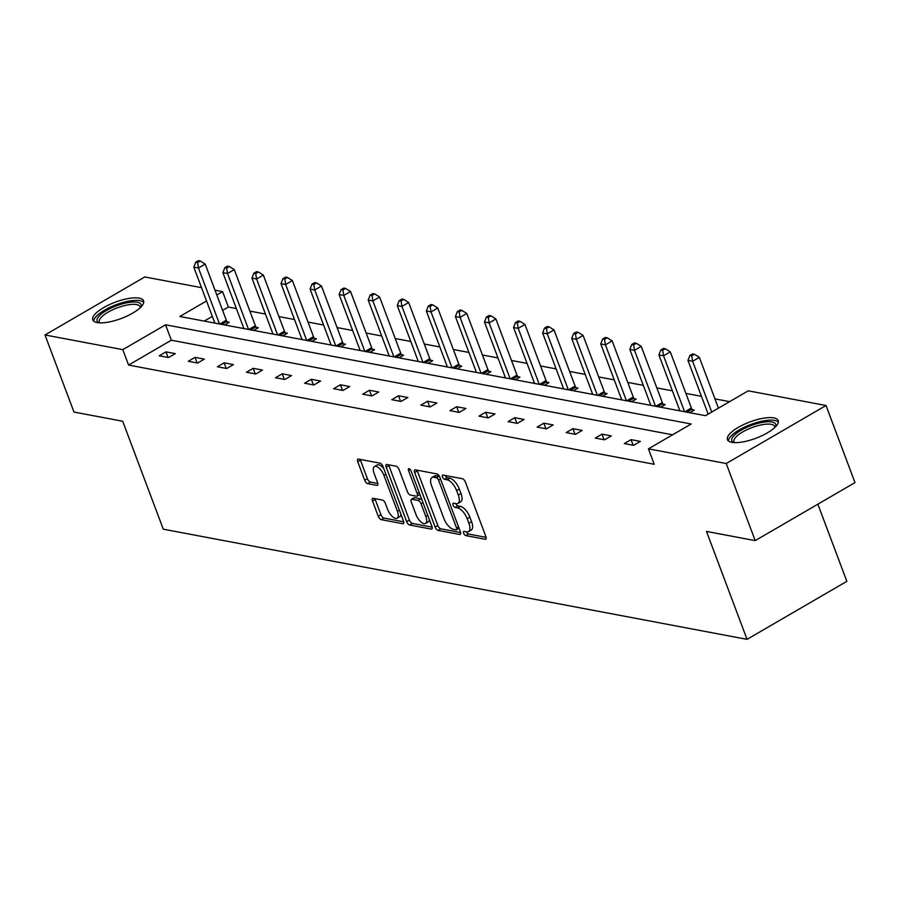 <?xml version="1.0" encoding="UTF-8"?>
<svg xmlns="http://www.w3.org/2000/svg" width="900" height="900" viewBox="0 0 900 900"><rect width="100%" height="100%" fill="white"/><g stroke="black" fill="none" stroke-linecap="round" stroke-linejoin="round"><path stroke-width="1.35" d="M463.669 533.239A2.385 1.057 -120.2 0 0 465.75 535.601L485.179 539.269A3.409 1.508 -120.2 0 0 485.764 539.19A3.409 1.508 -120.2 0 0 485.876 536.58L465.401 482.096A3.409 1.508 -120.2 0 0 462.431 478.733L442.991 475.065A2.385 1.057 -120.2 0 0 442.598 475.11A2.385 1.057 -120.2 0 0 442.507 476.944A2.385 1.057 -120.2 0 0 444.589 479.295L447.109 479.779A10.924 4.826 -120.2 0 1 456.593 490.567L458.303 495.101A10.924 4.826 -120.2 0 1 457.942 503.438A10.924 4.826 -120.2 0 1 456.086 503.685L453.577 503.213A2.385 1.057 -120.2 0 0 453.173 503.269A2.385 1.057 -120.2 0 0 453.094 505.091A2.385 1.057 -120.2 0 0 455.175 507.442L457.684 507.926A10.924 4.826 -120.2 0 1 467.179 518.715L468.889 523.249A10.924 4.826 -120.2 0 1 468.517 531.596A10.924 4.826 -120.2 0 1 466.673 531.832L464.152 531.36A2.385 1.057 -120.2 0 0 463.748 531.416A2.385 1.057 -120.2 0 0 463.669 533.239M466.414 531.788A2.385 1.057 -120.2 0 0 468.45 534.026L486.113 537.356M445.252 475.493A2.385 1.057 -120.2 0 0 447.289 477.731L449.798 478.204L447.109 479.779M455.839 503.64A2.385 1.057 -120.2 0 0 457.864 505.879L460.384 506.351L457.684 507.926M139.23 298.125A27.124 8.685 159.4 0 1 143.584 300.814A27.124 8.685 159.4 0 1 127.249 315.956A27.124 8.685 159.4 0 1 97.155 322.582A27.124 8.685 159.4 0 1 92.801 319.894A27.124 8.685 159.4 0 1 109.136 304.751A27.124 8.685 159.4 0 1 139.23 298.125M773.876 417.892A27.124 8.685 159.4 0 1 778.219 420.581A27.124 8.685 159.4 0 1 761.895 435.724A27.124 8.685 159.4 0 1 731.79 442.35A27.124 8.685 159.4 0 1 727.447 439.661A27.124 8.685 159.4 0 1 743.771 424.519A27.124 8.685 159.4 0 1 773.876 417.892M373.185 498.308A3.409 1.508 -120.2 0 0 372.611 498.375A3.409 1.508 -120.2 0 0 372.499 500.985L378.236 516.274A3.409 1.508 -120.2 0 0 381.206 519.637L402.784 523.71A3.409 1.508 -120.2 0 0 403.369 523.642A3.409 1.508 -120.2 0 0 403.481 521.033L383.006 466.549A3.409 1.508 -120.2 0 0 380.036 463.185L358.447 459.101A3.409 1.508 -120.2 0 0 357.874 459.18A3.409 1.508 -120.2 0 0 357.761 461.79L364.702 480.251A3.409 1.508 -120.2 0 0 367.673 483.626L376.909 485.37A3.409 1.508 -120.2 0 0 377.483 485.291A3.409 1.508 -120.2 0 0 377.595 482.681L374.152 473.524A9.135 4.027 -120.2 0 1 374.456 466.56A9.135 4.027 -120.2 0 1 383.94 475.38L397.418 511.245A9.135 4.027 -120.2 0 1 397.114 518.209A9.135 4.027 -120.2 0 1 387.641 509.4L385.391 503.415A3.409 1.508 -120.2 0 0 382.421 500.051L373.185 498.308M206.528 300.971L179.843 316.485L705.476 415.676L748.226 390.825L826.02 405.506L855 482.603L755.201 540.619L706.477 531.416L747.045 639.349L163.271 529.178L122.704 421.245L73.98 412.054L45 334.969L144.799 276.952L201.521 287.651M755.201 540.619L726.221 463.522L648.428 448.841L691.189 423.99L165.544 324.799L122.794 349.65L45 334.969M672.581 434.801L171.338 340.211L128.588 365.062L654.221 464.265L648.428 448.841M128.588 365.062L122.794 349.65M435.116 527.006A3.409 1.508 -120.2 0 0 438.086 530.381L459.664 534.454A3.409 1.508 -120.2 0 0 460.249 534.375A3.409 1.508 -120.2 0 0 460.361 531.765L439.886 477.281A3.409 1.508 -120.2 0 0 436.916 473.918L415.339 469.845A3.409 1.508 -120.2 0 0 414.754 469.912A3.409 1.508 -120.2 0 0 414.641 472.522L435.116 527.006L437.816 525.431A3.409 1.508 -120.2 0 0 440.786 528.806L460.598 532.541M431.224 529.087L409.646 525.004A3.409 1.508 -120.2 0 1 406.676 521.64L386.201 467.156A3.409 1.508 -120.2 0 1 386.314 464.546A3.409 1.508 -120.2 0 1 386.899 464.479L396.135 466.223A3.409 1.508 -120.2 0 1 399.094 469.586L407.396 491.681A3.409 1.508 -120.2 0 0 410.366 495.056L416.498 496.215A3.409 1.508 -120.2 0 0 417.071 496.136A3.409 1.508 -120.2 0 0 417.184 493.526L408.544 470.531A2.385 1.057 -120.2 0 1 408.623 468.709A2.385 1.057 -120.2 0 1 411.098 471.015L431.921 526.399A3.409 1.508 -120.2 0 1 431.809 529.009A3.409 1.508 -120.2 0 1 431.224 529.087L432.157 528.536M826.02 405.506L726.221 463.522M747.045 639.349L846.844 581.332L817.852 504.191M253.71 330.424L258.3 327.757L256.219 327.364M311.839 341.392L316.44 338.726L314.359 338.332M369.979 352.361L374.569 349.695L372.488 349.301M428.119 363.341L432.709 360.664L430.627 360.27M486.248 374.31L490.849 371.632L488.756 371.25M544.387 385.279L548.977 382.613L546.896 382.219M602.516 396.248L607.117 393.581L605.025 393.188M660.656 407.228L665.246 404.55L663.165 404.156M729.63 401.647L714.96 398.88M701.46 396.326L685.89 393.39M672.39 390.836L656.831 387.9M643.32 385.358L627.761 382.421M614.261 379.868L598.691 376.931M585.191 374.389L569.621 371.452M556.121 368.899L540.562 365.963M527.051 363.409L511.493 360.473M497.993 357.93L482.423 354.994M468.923 352.44L453.353 349.504M439.853 346.961L424.282 344.025M410.782 341.471L395.224 338.535M381.713 335.981L366.154 333.045M352.654 330.502L337.084 327.566M323.584 325.012L308.014 322.076M294.514 319.534L278.955 316.586M265.444 314.044L249.885 311.108M236.385 308.554L228.386 307.046L222.615 310.41M212.321 316.395L204.244 321.086M689.726 412.706L694.316 410.04L692.235 409.646M631.586 401.738L636.176 399.071L634.095 398.678M573.457 390.769L578.048 388.091L575.966 387.697M515.317 379.789L519.908 377.123L517.826 376.729M457.178 368.82L461.779 366.154L459.686 365.76M399.049 357.851L403.639 355.185L401.558 354.791M340.909 346.882L345.51 344.205L343.418 343.811M282.78 335.914L287.37 333.236L285.289 332.843M224.64 324.934L229.241 322.267L227.149 321.874M215.021 290.205L222.593 291.634L216.821 294.986M228.386 307.046L222.593 291.634M171.338 340.211L165.544 324.799M165.971 351.866L175.286 353.621L168.547 357.548L159.232 355.793L165.971 351.866L168.075 357.457M195.041 357.356L204.356 359.111L197.618 363.037L188.303 361.271L195.041 357.356L197.145 362.947M224.111 362.835L233.426 364.601L226.676 368.516L217.361 366.761L224.111 362.835L226.204 368.426M253.181 368.325L262.496 370.08L255.746 374.006L246.431 372.24L253.181 368.325L255.274 373.916M282.24 373.815L291.555 375.57L284.816 379.485L275.501 377.73L282.24 373.815L284.344 379.395M311.31 379.294L320.625 381.06L313.886 384.975L304.571 383.22L311.31 379.294L313.414 384.885M340.38 384.784L349.695 386.539L342.956 390.465L333.63 388.699L340.38 384.784L342.484 390.375M369.45 390.262L378.765 392.029L372.015 395.944L362.7 394.189L369.45 390.262L371.543 395.854M398.509 395.752L407.835 397.507L401.085 401.434L391.77 399.679L398.509 395.752L400.613 401.344M427.579 401.243L436.894 402.998L430.155 406.912L420.84 405.157L427.579 401.243L429.683 406.822M456.649 406.721L465.964 408.488L459.225 412.402L449.91 410.647L456.649 406.721L458.752 412.312M485.719 412.211L495.034 413.966L488.295 417.892L478.969 416.126L485.719 412.211L487.822 417.803M514.789 417.701L524.104 419.456L517.354 423.371L508.039 421.616L514.789 417.701L516.881 423.281M543.847 423.18L553.163 424.935L546.424 428.861L537.109 427.106L543.847 423.18L545.951 428.771M572.918 428.67L582.232 430.425L575.494 434.34L566.179 432.585L572.918 428.67L575.021 434.261M601.988 434.149L611.303 435.915L604.564 439.83L595.249 438.075L601.988 434.149L604.091 439.74M631.058 439.639L640.373 441.394L633.623 445.32L624.308 443.554L631.058 439.639L633.15 445.23M468.517 531.596L471.218 530.021A10.924 4.826 -120.2 0 0 471.577 521.685L468.889 523.249M460.384 506.351A10.924 4.826 -120.2 0 1 469.879 517.14L471.577 521.685M457.942 503.438L460.642 501.874A10.924 4.826 -120.2 0 0 461.002 493.537L458.303 495.101M449.798 478.204A10.924 4.826 -120.2 0 1 459.293 488.993L461.002 493.537M417.105 470.171A3.409 1.508 -120.2 0 0 417.341 470.959L437.816 525.431M456.064 529.83A2.385 1.057 -120.2 0 0 456.469 529.774A2.385 1.057 -120.2 0 0 456.548 527.951L438.57 480.127A2.385 1.057 -120.2 0 0 436.5 477.776L433.845 477.27A10.924 4.826 -120.2 0 0 432 477.517A10.924 4.826 -120.2 0 0 431.629 485.854L443.914 518.546A10.924 4.826 -120.2 0 0 453.409 529.335L456.064 529.83M439.402 476.269A2.385 1.057 -120.2 0 0 439.189 476.201L436.5 477.776M432 477.517L434.689 475.942A10.924 4.826 -120.2 0 1 436.545 475.706L439.189 476.201M432.157 527.175L412.346 523.44L409.646 525.004M388.665 464.805A3.409 1.508 -120.2 0 0 388.901 465.593L409.376 520.065A3.409 1.508 -120.2 0 0 412.346 523.44M419.197 494.64A3.409 1.508 -120.2 0 0 419.771 494.572A3.409 1.508 -120.2 0 0 419.918 494.46M416.014 514.609A9.135 4.027 -120.2 0 0 425.498 523.429A9.135 4.027 -120.2 0 0 425.801 516.454L421.054 503.82A3.409 1.508 -120.2 0 0 418.084 500.445L411.964 499.298A3.409 1.508 -120.2 0 0 411.379 499.365A3.409 1.508 -120.2 0 0 411.266 501.975L416.014 514.609M425.498 523.429L428.197 521.865A9.135 4.027 -120.2 0 0 429.345 519.559M421.762 499.387A3.409 1.508 -120.2 0 0 420.784 498.881L418.084 500.445M411.379 499.365L414.079 497.801A3.409 1.508 -120.2 0 1 414.652 497.723L420.784 498.881M397.114 518.209L399.814 516.645A9.135 4.027 -120.2 0 0 400.961 514.35M383.839 468.765A9.135 4.027 -120.2 0 0 377.156 464.996L374.456 466.56M360.225 459.439A3.409 1.508 -120.2 0 0 360.461 460.215L367.402 478.688A3.409 1.508 -120.2 0 0 370.361 482.051L377.831 483.469M374.963 498.634A3.409 1.508 -120.2 0 0 375.188 499.421L380.936 514.699A3.409 1.508 -120.2 0 0 383.906 518.074L403.718 521.809M718.447 408.139L699.356 357.356L692.617 361.282L687.96 360.394L708.154 414.124M711.709 412.065L692.617 361.282L691.729 355.826L694.429 354.262L692.572 353.914L689.873 355.478L691.729 355.826M687.96 360.394L689.873 355.478M694.429 354.262L699.356 357.356M692.944 410.839L691.954 409.174A3.476 1.53 59.8 0 1 691.38 407.993L670.286 351.877L663.548 355.793L658.89 354.915L679.916 410.861M684.574 411.739L663.548 355.793L662.67 350.348L665.359 348.772L663.502 348.424L660.803 349.988L662.67 350.348M658.89 354.915L660.803 349.988M665.359 348.772L670.286 351.877M663.874 405.349L662.884 403.684A3.476 1.53 59.8 0 1 662.321 402.514L641.227 346.387L634.477 350.303L629.82 349.425L650.846 405.371M655.504 406.249L634.477 350.303L633.6 344.858L636.3 343.294L634.433 342.934L631.732 344.509L633.6 344.858M629.82 349.425L631.732 344.509M636.3 343.294L641.227 346.387M733.624 442.586A23.468 7.515 159.4 0 1 733.759 435.825A23.468 7.515 159.4 0 1 760.624 422.73A23.468 7.515 159.4 0 1 775.496 426.848M774.821 427.511A21.735 6.952 -20.6 0 0 774.686 426.488A21.735 6.952 -20.6 0 0 757.631 425.756A21.735 6.952 -20.6 0 0 735.829 437.13A21.735 6.952 -20.6 0 0 733.995 441.776A21.735 6.952 -20.6 0 0 734.569 442.642M778.365 422.123A26.944 8.629 -20.6 0 0 756.18 422.674A26.944 8.629 -20.6 0 0 730.8 436.309A26.944 8.629 -20.6 0 0 728.359 440.921M98.978 322.819A23.468 7.515 159.4 0 1 99.124 316.058A23.468 7.515 159.4 0 1 125.978 302.963A23.468 7.515 159.4 0 1 140.861 307.08M140.175 307.744A21.735 6.952 -20.6 0 0 140.04 306.72A21.735 6.952 -20.6 0 0 122.996 305.989A21.735 6.952 -20.6 0 0 101.183 317.363A21.735 6.952 -20.6 0 0 99.36 322.009A21.735 6.952 -20.6 0 0 99.922 322.875M143.73 302.355A26.944 8.629 -20.6 0 0 121.545 302.906A26.944 8.629 -20.6 0 0 96.165 316.541A26.944 8.629 -20.6 0 0 93.712 321.154M634.804 399.87L633.814 398.205A3.476 1.53 59.8 0 1 633.251 397.024L612.158 340.897L605.408 344.824L600.75 343.946L621.776 399.881M626.445 400.77L605.408 344.824L604.53 339.368L607.23 337.804L605.363 337.455L602.663 339.019L604.53 339.368M600.75 343.946L602.663 339.019M607.23 337.804L612.158 340.897M605.734 394.38L604.755 392.715A3.476 1.53 59.8 0 1 604.181 391.534L583.087 335.419L576.349 339.334L571.691 338.456L592.717 394.402M597.375 395.28L576.349 339.334L575.46 333.889L578.16 332.325L576.293 331.965L573.604 333.54L575.46 333.889M571.691 338.456L573.604 333.54M578.16 332.325L583.087 335.419M576.664 388.89L575.685 387.225A3.476 1.53 59.8 0 1 575.111 386.055L554.017 329.929L547.279 333.855L542.621 332.966L563.648 388.912M568.305 389.79L547.279 333.855L546.39 328.399L549.09 326.835L547.234 326.486L544.534 328.05L546.39 328.399M542.621 332.966L544.534 328.05M549.09 326.835L554.017 329.929M547.605 383.411L546.615 381.746A3.476 1.53 59.8 0 1 546.053 380.565L524.947 324.45L518.209 328.365L513.551 327.488L534.577 383.434M539.235 384.311L518.209 328.365L517.331 322.92L520.02 321.345L518.164 320.996L515.464 322.56L517.331 322.92M513.551 327.488L515.464 322.56M520.02 321.345L524.947 324.45M518.535 377.921L517.545 376.256A3.476 1.53 59.8 0 1 516.983 375.075L495.889 318.96L489.139 322.875L484.481 321.998L505.507 377.944M510.165 378.821L489.139 322.875L488.261 317.43L490.961 315.866L489.094 315.506L486.394 317.081L488.261 317.43M484.481 321.998L486.394 317.081M490.961 315.866L495.889 318.96M489.465 372.442L488.475 370.766A3.476 1.53 59.8 0 1 487.912 369.596L466.819 313.47L460.069 317.396L455.411 316.519L476.449 372.454M481.106 373.343L460.069 317.396L459.191 311.94L461.891 310.376L460.024 310.027L457.335 311.591L459.191 311.94M455.411 316.519L457.335 311.591M461.891 310.376L466.819 313.47M460.395 366.952L459.416 365.287A3.476 1.53 59.8 0 1 458.843 364.106L437.749 307.991L431.01 311.906L426.353 311.029L447.379 366.975M452.036 367.853L431.01 311.906L430.121 306.461L432.821 304.886L430.954 304.537L428.265 306.113L430.121 306.461M426.353 311.029L428.265 306.113M432.821 304.886L437.749 307.991M431.336 361.463L430.346 359.798A3.476 1.53 59.8 0 1 429.772 358.627L408.679 302.501L401.94 306.428L397.282 305.539L418.309 361.485M422.966 362.363L401.94 306.428L401.062 300.971L403.751 299.407L401.895 299.059L399.195 300.623L401.062 300.971M397.282 305.539L399.195 300.623M403.751 299.407L408.679 302.501M402.266 355.984L401.276 354.319A3.476 1.53 59.8 0 1 400.714 353.137L379.62 297.011L372.87 300.938L368.213 300.06L389.239 356.006M393.896 356.884L372.87 300.938L371.993 295.493L374.692 293.918L372.825 293.569L370.125 295.132L371.993 295.493M368.213 300.06L370.125 295.132M374.692 293.918L379.62 297.011M373.196 350.494L372.206 348.829A3.476 1.53 59.8 0 1 371.644 347.647L350.55 291.532L343.8 295.447L339.142 294.57L360.169 350.516M364.826 351.394L343.8 295.447L342.923 290.002L345.623 288.439L343.755 288.079L341.055 289.654L342.923 290.002M339.142 294.57L341.055 289.654M345.623 288.439L350.55 291.532M344.126 345.015L343.136 343.339A3.476 1.53 59.8 0 1 342.574 342.169L321.48 286.043L314.741 289.969L310.072 289.091L331.11 345.026M335.767 345.915L314.741 289.969L313.853 284.512L316.553 282.949L314.685 282.6L311.996 284.164L313.853 284.512M310.072 289.091L311.996 284.164M316.553 282.949L321.48 286.043M315.056 339.525L314.077 337.86A3.476 1.53 59.8 0 1 313.504 336.679L292.41 280.564L285.671 284.479L281.014 283.601L302.04 339.548M306.697 340.425L285.671 284.479L284.782 279.034L287.483 277.459L285.626 277.11L282.926 278.685L284.782 279.034M281.014 283.601L282.926 278.685M287.483 277.459L292.41 280.564M285.998 334.035L285.007 332.37A3.476 1.53 59.8 0 1 284.434 331.2L263.34 275.074L256.601 279L251.944 278.111L272.97 334.058M277.627 334.935L256.601 279L255.724 273.544L258.412 271.98L256.556 271.631L253.856 273.195L255.724 273.544M251.944 278.111L253.856 273.195M258.412 271.98L263.34 275.074M256.928 328.556L255.938 326.891A3.476 1.53 59.8 0 1 255.375 325.71L234.281 269.584L227.531 273.51L222.874 272.632L243.9 328.579M248.558 329.456L227.531 273.51L226.654 268.065L229.354 266.49L227.486 266.141L224.786 267.705L226.654 268.065M222.874 272.632L224.786 267.705M229.354 266.49L234.281 269.584M227.857 323.066L226.868 321.401A3.476 1.53 59.8 0 1 226.305 320.22L205.211 264.105L198.461 268.02L193.804 267.142L214.841 323.089M219.499 323.966L198.461 268.02L197.584 262.575L200.284 261.011L198.416 260.651L195.716 262.226L197.584 262.575M193.804 267.142L195.716 262.226M200.284 261.011L205.211 264.105M468.45 534.026L465.75 535.601M447.289 477.731L444.589 479.295M457.864 505.879L455.175 507.442M469.879 517.14L467.179 518.715M459.293 488.993L456.593 490.567M486.113 538.729L485.179 539.269M417.341 470.959L414.641 472.522M460.598 533.914L459.664 534.454M440.786 528.806L438.086 530.381M458.505 526.815L456.548 527.951M440.527 479.002L438.57 480.127M436.545 475.706L433.845 477.27M409.376 520.065L406.676 521.64M388.901 465.593L386.201 467.156M419.141 492.401L417.184 493.526M410.243 469.541L408.544 470.531M427.759 515.329L425.801 516.454M423.011 502.684L421.054 503.82M414.652 497.723L411.964 499.298M399.375 510.109L397.418 511.245M385.886 474.244L383.94 475.38M377.831 484.83L376.909 485.37M370.361 482.051L367.673 483.626M367.402 478.688L364.702 480.251M360.461 460.215L357.761 461.79M403.718 523.17L402.784 523.71M383.906 518.074L381.206 519.637M380.936 514.699L378.236 516.274M375.188 499.421L372.499 500.985M691.954 409.174L686.812 412.155M691.38 407.993L684.855 411.795M662.884 403.684L657.742 406.676M662.321 402.514L655.785 406.305M633.814 398.205L628.673 401.186M633.251 397.024L626.715 400.815M604.755 392.715L599.614 395.707M604.181 391.534L597.656 395.336M575.685 387.225L570.544 390.218M575.111 386.055L568.586 389.846M546.615 381.746L541.474 384.728M546.053 380.565L539.516 384.356M517.545 376.256L512.404 379.249M516.983 375.075L510.446 378.877M488.475 370.766L483.334 373.759M487.912 369.596L481.387 373.387M459.416 365.287L454.275 368.269M458.843 364.106L452.317 367.909M430.346 359.798L425.205 362.79M429.772 358.627L423.248 362.419M401.276 354.319L396.135 357.3M400.714 353.137L394.178 356.929M372.206 348.829L367.065 351.821M371.644 347.647L365.108 351.45M343.136 343.339L338.006 346.331M342.574 342.169L336.049 345.96M314.077 337.86L308.936 340.841M313.504 336.679L306.979 340.481M285.007 332.37L279.866 335.363M284.434 331.2L277.909 334.991M255.938 326.891L250.796 329.873M255.375 325.71L248.839 329.501M226.868 321.401L221.726 324.394M226.305 320.22L219.78 324.022M459.045 528.278L456.469 529.774M419.771 494.572L417.071 496.136"/></g></svg>
